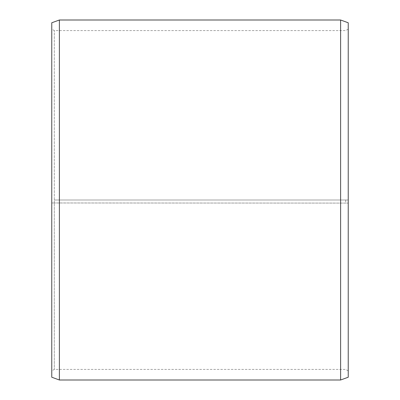 <?xml version="1.0" encoding="UTF-8"?>
<svg xmlns="http://www.w3.org/2000/svg" width="400" height="400" viewBox="0 0 400 400"><rect width="100%" height="100%" fill="white"/><g stroke="black" fill="none" stroke-linecap="round" stroke-linejoin="round"><path stroke-width="0.3" stroke-dasharray="2 1.5" d="M54.305 200L348.235 200L54.305 200L54.305 30.59L54.305 369.41L54.305 202.955L51.765 202.98L348.235 203.095L54.305 202.955M345.695 200L345.695 202.955M348.235 22.775L348.235 202.98M340.61 200L340.61 20M59.39 200L59.39 20M348.235 370.88L345.695 369.41L54.305 369.41L51.765 370.88L51.765 22.775M51.765 370.88L51.765 202.98M51.765 377.225L51.765 203.095M59.39 380L59.39 203.14M340.61 380L340.61 203.14M348.235 377.225L348.235 203.095M348.235 29.12L345.695 30.59L54.305 30.59L51.765 29.12"/><path stroke-width="0.6" d="M348.235 22.775L348.235 377.225L340.61 380L340.61 20L348.235 22.775M59.39 380L51.765 377.225L51.765 22.775L59.39 20L59.39 380L340.61 380M59.39 20L340.61 20"/></g></svg>
